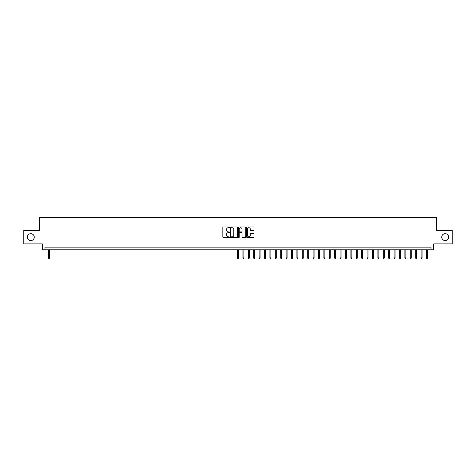 <?xml version="1.0" encoding="UTF-8"?>
<svg xmlns="http://www.w3.org/2000/svg" width="476" height="476" viewBox="0 0 476 476"><rect width="100%" height="100%" fill="white"/><g stroke="black" fill="none" stroke-linecap="round" stroke-linejoin="round"><path stroke-width="0.71" d="M229.361 227.35A0.369 0.369 0 0 0 228.992 226.981L223.363 226.981A0.53 0.53 0 0 0 222.833 227.51L222.833 237.048A0.53 0.53 0 0 0 223.363 237.578L228.992 237.578A0.369 0.369 0 0 0 229.361 237.203A0.369 0.369 0 0 0 228.992 236.834L228.26 236.834A1.696 1.696 0 0 1 226.564 235.138L226.564 234.347A1.696 1.696 0 0 1 228.26 232.651L228.992 232.651A0.369 0.369 0 0 0 229.361 232.276A0.369 0.369 0 0 0 228.992 231.907L228.26 231.907A1.696 1.696 0 0 1 226.564 230.211L226.564 229.414A1.696 1.696 0 0 1 228.26 227.718L228.992 227.718A0.369 0.369 0 0 0 229.361 227.35M441.728 237.137A3.457 3.457 0 0 0 445.179 240.594A3.457 3.457 0 0 0 448.636 237.137A3.457 3.457 0 0 0 445.179 233.68A3.457 3.457 0 0 0 441.728 237.137M27.364 237.137A3.457 3.457 0 0 0 30.821 240.594A3.457 3.457 0 0 0 34.272 237.137A3.457 3.457 0 0 0 30.821 233.68A3.457 3.457 0 0 0 27.364 237.137M253.488 230.711A0.53 0.53 0 0 0 254.017 230.182L254.017 227.51A0.53 0.53 0 0 0 253.488 226.981L247.234 226.981A0.53 0.53 0 0 0 246.705 227.51L246.705 237.048A0.53 0.53 0 0 0 247.234 237.578L253.488 237.578A0.53 0.53 0 0 0 254.017 237.048L254.017 233.811A0.53 0.53 0 0 0 253.488 233.282L250.81 233.282A0.53 0.53 0 0 0 250.281 233.811L250.281 235.418A1.416 1.416 0 0 1 248.865 236.834A1.416 1.416 0 0 1 247.449 235.418L247.449 229.135A1.416 1.416 0 0 1 248.865 227.718A1.416 1.416 0 0 1 250.281 229.135L250.281 230.182A0.53 0.53 0 0 0 250.81 230.711L253.488 230.711M431.012 249.823L433.707 249.823L433.707 243.885L452.2 243.885L452.2 230.39L436.676 230.39L436.676 217.431L39.324 217.431L39.324 230.39L23.8 230.39L23.8 243.885L42.293 243.885L42.293 249.823L431.012 249.823L431.012 247.121L44.988 247.121L44.988 249.823M237.536 227.51A0.53 0.53 0 0 0 237.006 226.981L230.753 226.981A0.53 0.53 0 0 0 230.223 227.51L230.223 237.048A0.53 0.53 0 0 0 230.753 237.578L237.006 237.578A0.53 0.53 0 0 0 237.536 237.048L237.536 227.51M238.994 226.981L245.247 226.981A0.53 0.53 0 0 1 245.777 227.51L245.777 237.048A0.53 0.53 0 0 1 245.247 237.578L242.57 237.578A0.53 0.53 0 0 1 242.04 237.048L242.04 233.18A0.53 0.53 0 0 0 241.51 232.651L239.737 232.651A0.53 0.53 0 0 0 239.208 233.18L239.208 237.203A0.369 0.369 0 0 1 238.833 237.578A0.369 0.369 0 0 1 238.464 237.203L238.464 227.51A0.53 0.53 0 0 1 238.994 226.981M231.336 227.718A0.369 0.369 0 0 0 230.967 228.093L230.967 236.465A0.369 0.369 0 0 0 231.336 236.834L232.104 236.834A1.696 1.696 0 0 0 233.799 235.138L233.799 229.414A1.696 1.696 0 0 0 232.104 227.718L231.336 227.718M242.04 229.164A1.416 1.416 0 0 0 240.624 227.748A1.416 1.416 0 0 0 239.208 229.164L239.208 231.378A0.53 0.53 0 0 0 239.737 231.907L241.51 231.907A0.53 0.53 0 0 0 242.04 231.378L242.04 229.164M49.528 257.867L49.308 258.569L48.772 258.569L48.552 257.867L49.528 257.867L49.528 249.823M48.552 257.867L48.552 249.823M238.488 257.867L238.268 258.569L237.732 258.569L237.512 257.867L238.488 257.867L238.488 249.823M237.512 257.867L237.512 249.823M243.885 257.867L243.67 258.569L243.129 258.569L242.915 257.867L243.885 257.867L243.885 249.823M242.915 257.867L242.915 249.823M249.281 257.867L249.067 258.569L248.526 258.569L248.311 257.867L249.281 257.867L249.281 249.823M248.311 257.867L248.311 249.823M254.684 257.867L254.464 258.569L253.928 258.569L253.708 257.867L254.684 257.867L254.684 249.823M253.708 257.867L253.708 249.823M260.08 257.867L259.866 258.569L259.325 258.569L259.111 257.867L260.08 257.867L260.08 249.823M259.111 257.867L259.111 249.823M265.483 257.867L265.263 258.569L264.721 258.569L264.507 257.867L265.483 257.867L265.483 249.823M264.507 257.867L264.507 249.823M270.88 257.867L270.665 258.569L270.124 258.569L269.91 257.867L270.88 257.867L270.88 249.823M269.91 257.867L269.91 249.823M276.276 257.867L276.062 258.569L275.521 258.569L275.306 257.867L276.276 257.867L276.276 249.823M275.306 257.867L275.306 249.823M281.679 257.867L281.459 258.569L280.923 258.569L280.703 257.867L281.679 257.867L281.679 249.823M280.703 257.867L280.703 249.823M287.076 257.867L286.861 258.569L286.32 258.569L286.106 257.867L287.076 257.867L287.076 249.823M286.106 257.867L286.106 249.823M292.472 257.867L292.258 258.569L291.717 258.569L291.502 257.867L292.472 257.867L292.472 249.823M291.502 257.867L291.502 249.823M297.875 257.867L297.655 258.569L297.119 258.569L296.899 257.867L297.875 257.867L297.875 249.823M296.899 257.867L296.899 249.823M303.272 257.867L303.057 258.569L302.516 258.569L302.302 257.867L303.272 257.867L303.272 249.823M302.302 257.867L302.302 249.823M308.674 257.867L308.454 258.569L307.912 258.569L307.698 257.867L308.674 257.867L308.674 249.823M307.698 257.867L307.698 249.823M314.071 257.867L313.857 258.569L313.315 258.569L313.101 257.867L314.071 257.867L314.071 249.823M313.101 257.867L313.101 249.823M319.467 257.867L319.253 258.569L318.712 258.569L318.498 257.867L319.467 257.867L319.467 249.823M318.498 257.867L318.498 249.823M324.87 257.867L324.65 258.569L324.114 258.569L323.894 257.867L324.87 257.867L324.87 249.823M323.894 257.867L323.894 249.823M330.267 257.867L330.052 258.569L329.511 258.569L329.297 257.867L330.267 257.867L330.267 249.823M329.297 257.867L329.297 249.823M335.663 257.867L335.449 258.569L334.908 258.569L334.693 257.867L335.663 257.867L335.663 249.823M334.693 257.867L334.693 249.823M341.066 257.867L340.846 258.569L340.31 258.569L340.09 257.867L341.066 257.867L341.066 249.823M340.09 257.867L340.09 249.823M346.463 257.867L346.248 258.569L345.707 258.569L345.493 257.867L346.463 257.867L346.463 249.823M345.493 257.867L345.493 249.823M351.859 257.867L351.645 258.569L351.104 258.569L350.889 257.867L351.859 257.867L351.859 249.823M350.889 257.867L350.889 249.823M357.262 257.867L357.048 258.569L356.506 258.569L356.292 257.867L357.262 257.867L357.262 249.823M356.292 257.867L356.292 249.823M362.658 257.867L362.444 258.569L361.903 258.569L361.689 257.867L362.658 257.867L362.658 249.823M361.689 257.867L361.689 249.823M368.061 257.867L367.841 258.569L367.305 258.569L367.085 257.867L368.061 257.867L368.061 249.823M367.085 257.867L367.085 249.823M373.458 257.867L373.243 258.569L372.702 258.569L372.488 257.867L373.458 257.867L373.458 249.823M372.488 257.867L372.488 249.823M378.854 257.867L378.64 258.569L378.099 258.569L377.885 257.867L378.854 257.867L378.854 249.823M377.885 257.867L377.885 249.823M384.257 257.867L384.037 258.569L383.501 258.569L383.281 257.867L384.257 257.867L384.257 249.823M383.281 257.867L383.281 249.823M389.654 257.867L389.439 258.569L388.898 258.569L388.684 257.867L389.654 257.867L389.654 249.823M388.684 257.867L388.684 249.823M395.05 257.867L394.836 258.569L394.295 258.569L394.08 257.867L395.05 257.867L395.05 249.823M394.08 257.867L394.08 249.823M400.453 257.867L400.239 258.569L399.697 258.569L399.483 257.867L400.453 257.867L400.453 249.823M399.483 257.867L399.483 249.823M405.849 257.867L405.635 258.569L405.094 258.569L404.88 257.867L405.849 257.867L405.849 249.823M404.88 257.867L404.88 249.823M411.252 257.867L411.032 258.569L410.496 258.569L410.276 257.867L411.252 257.867L411.252 249.823M410.276 257.867L410.276 249.823M416.649 257.867L416.435 258.569L415.893 258.569L415.679 257.867L416.649 257.867L416.649 249.823M415.679 257.867L415.679 249.823M422.045 257.867L421.831 258.569L421.29 258.569L421.076 257.867L422.045 257.867L422.045 249.823M421.076 257.867L421.076 249.823M427.448 257.867L427.228 258.569L426.692 258.569L426.472 257.867L427.448 257.867L427.448 249.823M426.472 257.867L426.472 249.823"/></g></svg>
